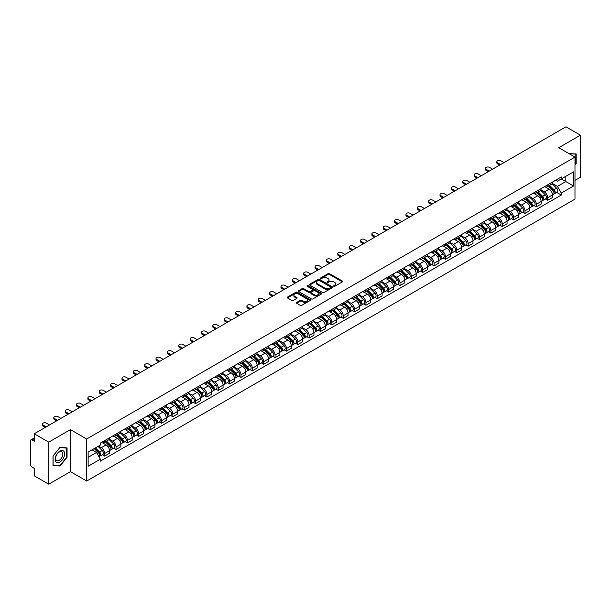 <?xml version="1.0" encoding="UTF-8"?>
<svg xmlns="http://www.w3.org/2000/svg" width="611" height="611" viewBox="0 0 611 611"><rect width="100%" height="100%" fill="white"/><g stroke="black" fill="none" stroke-linecap="round" stroke-linejoin="round"><path stroke-width="0.92" d="M333.774 286.276A0.71 0.405 0 0 0 334.775 286.276L342.366 281.892A1.008 0.58 0 0 0 342.664 281.48A1.008 0.58 0 0 0 342.366 281.068L329.505 273.644A1.008 0.58 0 0 0 328.076 273.644L320.477 278.028A0.71 0.405 0 0 0 321.478 278.601L322.463 278.036A3.238 1.871 0 0 1 327.038 278.036L328.107 278.654A3.238 1.871 0 0 1 329.054 279.975A3.238 1.871 0 0 1 328.107 281.297L327.129 281.862A0.71 0.405 0 0 0 328.13 282.442L329.108 281.877A3.238 1.871 0 0 1 333.682 281.877L334.759 282.496A3.238 1.871 0 0 1 335.706 283.81A3.238 1.871 0 0 1 334.759 285.131L333.774 285.704A0.71 0.405 0 0 0 333.774 286.276L333.774 285.704M296.694 302.445A1.008 0.58 0 0 0 296.404 302.857A1.008 0.58 0 0 0 296.694 303.27L300.307 305.355A1.008 0.58 0 0 0 301.735 305.355L310.167 300.482A1.008 0.58 0 0 0 310.464 300.07A1.008 0.58 0 0 0 310.167 299.657L297.305 292.234A1.008 0.58 0 0 0 295.877 292.234L287.437 297.099A1.008 0.58 0 0 0 287.147 297.511A1.008 0.58 0 0 0 287.437 297.924L291.798 300.444A1.008 0.58 0 0 0 293.227 300.444L296.839 298.359A1.008 0.58 0 0 0 297.137 297.947A1.008 0.58 0 0 0 296.839 297.534L294.678 296.289A2.704 1.558 0 0 1 293.883 295.182A2.704 1.558 0 0 1 295.556 293.738A2.704 1.558 0 0 1 298.504 294.074L306.974 298.97A2.704 1.558 0 0 1 307.761 300.07A2.704 1.558 0 0 1 306.096 301.513A2.704 1.558 0 0 1 303.148 301.177L301.735 300.36A1.008 0.58 0 0 0 300.307 300.36L296.694 302.445L296.694 303.27M86.693 438.996L70.456 429.625L48.75 442.15L34.262 433.779L565.962 126.813L580.45 135.176L558.752 147.702L574.989 157.08L86.693 438.996L86.693 481.033L574.989 199.117L574.989 157.08M322.532 292.524A1.008 0.58 0 0 0 323.96 292.524L332.399 287.651A1.008 0.58 0 0 0 332.69 287.239A1.008 0.58 0 0 0 332.399 286.826L319.53 279.395A1.008 0.58 0 0 0 318.102 279.395L309.67 284.268A1.008 0.58 0 0 0 309.372 284.68A1.008 0.58 0 0 0 309.67 285.093L322.532 292.524M307.486 286.429A0.71 0.405 0 0 1 308.204 286.528L321.271 294.074L312.847 298.939A1.008 0.58 0 0 1 311.419 298.939L298.558 291.508L302.162 289.438L302.162 288.598L298.558 290.683A1.008 0.58 0 0 0 298.26 291.096A1.008 0.58 0 0 0 298.558 291.508L298.558 290.683M302.162 289.438A1.008 0.58 0 0 1 303.591 289.438L303.591 288.598A1.008 0.58 0 0 0 302.162 288.598M303.591 288.598L308.807 291.615A1.008 0.58 0 0 0 310.243 291.615L312.633 290.233A1.008 0.58 0 0 0 312.931 289.82A1.008 0.58 0 0 0 312.633 289.408L307.203 286.269A0.71 0.405 0 0 1 308.204 285.688L321.279 293.242A1.008 0.58 0 0 1 321.577 293.654A1.008 0.58 0 0 1 321.279 294.067L321.279 293.242M48.75 442.15L48.75 484.187L34.262 475.824L34.262 468.385L32.009 467.079A2.062 1.191 -120 0 1 30.55 464.559L30.55 440.76A2.062 1.191 -120 0 1 30.978 439.821L34.262 437.919M574.989 180.367L580.45 177.221L580.45 135.176M48.75 484.187L70.456 471.661L86.693 481.033M34.262 433.779L34.262 441.226L32.009 439.92A2.062 1.191 -120 0 0 30.978 439.821M547.685 184.828A4.735 2.734 60 0 1 546.7 186.951L551.512 184.178A4.735 2.734 -120 0 0 552.489 182.047M540.865 189.929L544.332 191.93A4.735 2.734 60 0 1 547.685 197.735L552.489 194.955A4.735 2.734 -120 0 0 549.136 189.158L545.699 187.172M552.489 194.955L552.489 197.521L547.685 200.293L545.379 198.965M546.7 186.951A4.735 2.734 60 0 1 544.37 186.737M547.685 197.735L547.685 200.293M536.321 191.38A4.735 2.734 60 0 1 535.343 193.511L540.147 190.739A4.735 2.734 -120 0 0 541.132 188.608M534.022 205.525L536.321 206.854L541.132 204.082L541.132 201.515A4.735 2.734 -120 0 0 537.779 195.711L534.342 193.725M535.343 193.511A4.735 2.734 60 0 1 533.013 193.297M529.5 196.482L532.975 198.491A4.735 2.734 60 0 1 536.321 204.288L536.321 206.854M524.964 197.941A4.735 2.734 60 0 1 523.986 200.072L528.79 197.292A4.735 2.734 -120 0 0 529.768 195.169M522.657 212.086L524.964 213.415L529.768 210.635L529.768 208.076A4.735 2.734 -120 0 0 526.422 202.272L522.978 200.286M523.986 200.072A4.735 2.734 60 0 1 521.649 199.858M518.143 203.043L521.618 205.044A4.735 2.734 60 0 1 524.964 210.848L524.964 213.415M513.607 204.502A4.735 2.734 60 0 1 512.621 206.625L517.433 203.853A4.735 2.734 -120 0 0 518.411 201.729M511.3 218.639L513.607 219.968L518.411 217.195L518.411 214.629A4.735 2.734 -120 0 0 515.065 208.832L511.621 206.846M512.621 206.625A4.735 2.734 60 0 1 510.292 206.411M506.786 209.604L510.254 211.605A4.735 2.734 60 0 1 513.607 217.409L513.607 219.968M502.25 211.055A4.735 2.734 60 0 1 501.264 213.186L506.068 210.413A4.735 2.734 -120 0 0 507.054 208.282M499.943 225.199L502.25 226.528L507.054 223.756L507.054 221.19A4.735 2.734 -120 0 0 503.701 215.385L500.264 213.399M501.264 213.186A4.735 2.734 60 0 1 498.935 212.972M495.429 216.157L498.897 218.165A4.735 2.734 60 0 1 502.25 223.962L502.25 226.528M490.885 217.615A4.735 2.734 60 0 1 489.907 219.746L494.711 216.966A4.735 2.734 -120 0 0 495.697 214.843M488.586 231.76L490.885 233.089L495.697 230.309L495.697 227.75A4.735 2.734 -120 0 0 492.344 221.946L488.907 219.96M489.907 219.746A4.735 2.734 60 0 1 487.578 219.532M484.065 222.717L487.54 224.718A4.735 2.734 60 0 1 490.885 230.523L490.885 233.089M479.528 224.176A4.735 2.734 60 0 1 478.55 226.299L483.354 223.527A4.735 2.734 -120 0 0 484.332 221.403M477.222 238.313L479.528 239.642L484.332 236.869L484.332 234.303A4.735 2.734 -120 0 0 480.987 228.506L477.542 226.521M478.55 226.299A4.735 2.734 60 0 1 476.213 226.085M472.708 229.278L476.175 231.279A4.735 2.734 60 0 1 479.528 237.083L479.528 239.642M468.171 230.737A4.735 2.734 60 0 1 467.186 232.86L471.998 230.087A4.735 2.734 -120 0 0 472.975 227.956M465.865 244.874L468.171 246.202L472.975 243.43L472.975 240.864A4.735 2.734 -120 0 0 469.622 235.059L466.185 233.074M467.186 232.86A4.735 2.734 60 0 1 464.856 232.646M461.351 235.831L464.818 237.839A4.735 2.734 60 0 1 468.171 243.636L468.171 246.202M456.807 237.289A4.735 2.734 60 0 1 455.829 239.42L460.633 236.64A4.735 2.734 -120 0 0 461.618 234.517M454.508 251.434L456.807 252.763L461.618 249.991L461.618 247.424A4.735 2.734 -120 0 0 458.265 241.62L454.828 239.634M455.829 239.42A4.735 2.734 60 0 1 453.499 239.207M449.986 242.391L453.461 244.392A4.735 2.734 60 0 1 456.807 250.197L456.807 252.763M445.45 243.85A4.735 2.734 60 0 1 444.472 245.973L449.276 243.201A4.735 2.734 -120 0 0 450.254 241.078M443.143 257.987L445.45 259.316L450.254 256.544L450.254 253.977A4.735 2.734 -120 0 0 446.908 248.181L443.464 246.195M444.472 245.973A4.735 2.734 60 0 1 442.135 245.759M438.629 248.952L442.104 250.953A4.735 2.734 60 0 1 445.45 256.757L445.45 259.316M434.093 250.411A4.735 2.734 60 0 1 433.107 252.534L437.919 249.762A4.735 2.734 -120 0 0 438.897 247.631M431.786 264.548L434.093 265.877L438.897 263.104L438.897 260.538A4.735 2.734 -120 0 0 435.551 254.741L432.107 252.748M433.107 252.534A4.735 2.734 60 0 1 430.778 252.32M427.272 255.505L430.74 257.514A4.735 2.734 60 0 1 434.093 263.31L434.093 265.877M422.736 256.964A4.735 2.734 60 0 1 421.75 259.095L426.554 256.315A4.735 2.734 -120 0 0 427.54 254.191M420.429 271.108L422.736 272.437L427.54 269.665L427.54 267.099A4.735 2.734 -120 0 0 424.187 261.294L420.75 259.308M421.75 259.095A4.735 2.734 60 0 1 419.421 258.881M415.915 262.066L419.383 264.067A4.735 2.734 60 0 1 422.736 269.871L422.736 272.437M411.371 263.524A4.735 2.734 60 0 1 410.393 265.648L415.197 262.875A4.735 2.734 -120 0 0 416.175 260.752M409.072 277.661L411.371 278.998L416.183 276.218L416.183 273.652A4.735 2.734 -120 0 0 412.83 267.855L409.393 265.869M410.393 265.648A4.735 2.734 60 0 1 408.064 265.434M404.551 268.626L408.026 270.627A4.735 2.734 60 0 1 411.371 276.432L411.371 278.998M400.014 270.085A4.735 2.734 60 0 1 399.036 272.208L403.84 269.436A4.735 2.734 -120 0 0 404.818 267.305M397.708 284.222L400.014 285.551L404.818 282.778L404.818 280.212A4.735 2.734 -120 0 0 401.473 274.415L398.028 272.43M399.036 272.208A4.735 2.734 60 0 1 396.699 271.994M393.194 275.179L396.661 277.188A4.735 2.734 60 0 1 400.014 282.985L400.014 285.551M388.657 276.638A4.735 2.734 60 0 1 387.672 278.769L392.476 275.989A4.735 2.734 -120 0 0 393.461 273.865M386.351 290.783L388.657 292.111L393.461 289.339L393.461 286.773A4.735 2.734 -120 0 0 390.108 280.968L386.671 278.983M387.672 278.769A4.735 2.734 60 0 1 385.342 278.555M381.837 281.74L385.304 283.748A4.735 2.734 60 0 1 388.657 289.545L388.657 292.111M377.293 283.199A4.735 2.734 60 0 1 376.315 285.322L381.119 282.549A4.735 2.734 -120 0 0 382.104 280.426M374.994 297.336L377.293 298.672L382.104 295.892L382.104 293.333A4.735 2.734 -120 0 0 378.751 287.529L375.314 285.543M376.315 285.322A4.735 2.734 60 0 1 373.985 285.108M370.472 288.3L373.947 290.301A4.735 2.734 60 0 1 377.293 296.106L377.293 298.672M365.936 289.759A4.735 2.734 60 0 1 364.958 291.882L369.762 289.11A4.735 2.734 -120 0 0 370.74 286.979M363.629 303.896L365.936 305.225L370.74 302.453L370.74 299.886A4.735 2.734 -120 0 0 367.394 294.09L363.95 292.104M364.958 291.882A4.735 2.734 60 0 1 362.621 291.668M359.115 294.853L362.59 296.862A4.735 2.734 60 0 1 365.936 302.659L365.936 305.225M354.579 296.312A4.735 2.734 60 0 1 353.593 298.443L358.405 295.663A4.735 2.734 -120 0 0 359.383 293.54M352.272 310.457L354.579 311.786L359.383 309.013L359.383 306.447A4.735 2.734 -120 0 0 356.037 300.643L352.593 298.657M353.593 298.443A4.735 2.734 60 0 1 351.264 298.229M347.758 301.414L351.226 303.423A4.735 2.734 60 0 1 354.579 309.219L354.579 311.786M343.222 302.873A4.735 2.734 60 0 1 342.236 304.996L347.04 302.224A4.735 2.734 -120 0 0 348.026 300.1M340.915 317.01L343.222 318.346L348.026 315.566L348.026 313.008A4.735 2.734 -120 0 0 344.673 307.203L341.236 305.217M342.236 304.996A4.735 2.734 60 0 1 339.907 304.782M336.401 307.975L339.869 309.976A4.735 2.734 60 0 1 343.222 315.78L343.222 318.346M331.857 309.433A4.735 2.734 60 0 1 330.879 311.557L335.683 308.784A4.735 2.734 -120 0 0 336.661 306.653M329.558 323.57L331.857 324.899L336.669 322.127L336.669 319.561A4.735 2.734 -120 0 0 333.316 313.764L329.879 311.778M330.879 311.557A4.735 2.734 60 0 1 328.542 311.343M325.037 314.535L328.512 316.536A4.735 2.734 60 0 1 331.857 322.341L331.857 324.899M320.5 315.986A4.735 2.734 60 0 1 319.522 318.117L324.326 315.337A4.735 2.734 -120 0 0 325.304 313.214M318.194 330.131L320.5 331.46L325.304 328.687L325.304 326.121A4.735 2.734 -120 0 0 321.959 320.317L318.514 318.331M319.522 318.117A4.735 2.734 60 0 1 317.185 317.903M313.68 321.088L317.147 323.097A4.735 2.734 60 0 1 320.5 328.894L320.5 331.46M309.143 322.547A4.735 2.734 60 0 1 308.158 324.67L312.962 321.898A4.735 2.734 -120 0 0 313.947 319.774M306.837 336.684L309.143 338.02L313.947 335.24L313.947 332.682A4.735 2.734 -120 0 0 310.594 326.877L307.157 324.892M308.158 324.67A4.735 2.734 60 0 1 305.828 324.456M302.323 327.649L305.79 329.65A4.735 2.734 60 0 1 309.143 335.454L309.143 338.02M297.778 329.108A4.735 2.734 60 0 1 296.801 331.231L301.605 328.458A4.735 2.734 -120 0 0 302.59 326.327M295.48 343.245L297.778 344.573L302.59 341.801L302.59 339.235A4.735 2.734 -120 0 0 299.237 333.438L295.8 331.452M296.801 331.231A4.735 2.734 60 0 1 294.471 331.017M290.958 334.209L294.433 336.21A4.735 2.734 60 0 1 297.778 342.015L297.778 344.573M286.422 335.66A4.735 2.734 60 0 1 285.444 337.791L290.248 335.011A4.735 2.734 -120 0 0 291.226 332.888M284.115 349.805L286.422 351.134L291.226 348.362L291.226 345.795A4.735 2.734 -120 0 0 287.88 339.991L284.436 338.005M285.444 337.791A4.735 2.734 60 0 1 283.107 337.578M279.601 340.762L283.076 342.771A4.735 2.734 60 0 1 286.422 348.568L286.422 351.134M275.065 342.221A4.735 2.734 60 0 1 274.079 344.344L278.891 341.572A4.735 2.734 -120 0 0 279.869 339.449M272.758 356.358L275.065 357.695L279.869 354.915L279.869 352.356A4.735 2.734 -120 0 0 276.523 346.552L273.079 344.566M274.079 344.344A4.735 2.734 60 0 1 271.75 344.13M268.244 347.323L271.712 349.324A4.735 2.734 60 0 1 275.065 355.128L275.065 357.695M263.708 348.782A4.735 2.734 60 0 1 262.722 350.905L267.526 348.133A4.735 2.734 -120 0 0 268.512 346.002M261.401 362.919L263.708 364.248L268.512 361.475L268.512 358.909A4.735 2.734 -120 0 0 265.159 353.112L261.722 351.126M262.722 350.905A4.735 2.734 60 0 1 260.393 350.691M256.887 353.884L260.355 355.885A4.735 2.734 60 0 1 263.708 361.689L263.708 364.248M252.343 355.335A4.735 2.734 60 0 1 251.365 357.466L256.169 354.693A4.735 2.734 -120 0 0 257.147 352.562M250.044 369.479L252.343 370.808L257.147 368.036L257.147 365.47A4.735 2.734 -120 0 0 253.802 359.665L250.365 357.679M251.365 357.466A4.735 2.734 60 0 1 249.028 357.252M245.523 360.437L248.998 362.445A4.735 2.734 60 0 1 252.343 368.242L252.343 370.808M240.986 361.895A4.735 2.734 60 0 1 240.008 364.019L244.812 361.246A4.735 2.734 -120 0 0 245.79 359.123M238.68 376.04L240.986 377.369L245.79 374.589L245.79 372.03A4.735 2.734 -120 0 0 242.445 366.226L239 364.24M240.008 364.019A4.735 2.734 60 0 1 237.671 363.812M234.166 366.997L237.633 368.998A4.735 2.734 60 0 1 240.986 374.803L240.986 377.369M229.629 368.456A4.735 2.734 60 0 1 228.644 370.579L233.448 367.807A4.735 2.734 -120 0 0 234.433 365.676M227.323 382.593L229.629 383.922L234.433 381.149L234.433 378.583A4.735 2.734 -120 0 0 231.08 372.786L227.643 370.801M228.644 370.579A4.735 2.734 60 0 1 226.314 370.365M222.809 373.558L226.276 375.559A4.735 2.734 60 0 1 229.629 381.363L229.629 383.922M218.264 375.009A4.735 2.734 60 0 1 217.287 377.14L222.091 374.367A4.735 2.734 -120 0 0 223.076 372.236M215.966 389.154L218.264 390.482L223.076 387.71L223.076 385.144A4.735 2.734 -120 0 0 219.723 379.339L216.286 377.354M217.287 377.14A4.735 2.734 60 0 1 214.957 376.926M211.444 380.111L214.919 382.119A4.735 2.734 60 0 1 218.264 387.916L218.264 390.482M206.908 381.57A4.735 2.734 60 0 1 205.93 383.7L210.734 380.92A4.735 2.734 -120 0 0 211.712 378.797M204.601 395.714L206.908 397.043L211.712 394.263L211.712 391.704A4.735 2.734 -120 0 0 208.366 385.9L204.922 383.914M205.93 383.7A4.735 2.734 60 0 1 203.593 383.487M200.087 386.671L203.562 388.672A4.735 2.734 60 0 1 206.908 394.477L206.908 397.043M195.551 388.13A4.735 2.734 60 0 1 194.565 390.253L199.377 387.481A4.735 2.734 -120 0 0 200.355 385.358M193.244 402.267L195.551 403.596L200.355 400.824L200.355 398.257A4.735 2.734 -120 0 0 197.002 392.461L193.565 390.475M194.565 390.253A4.735 2.734 60 0 1 192.236 390.039M188.73 393.232L192.198 395.233A4.735 2.734 60 0 1 195.551 401.037L195.551 403.596M184.186 394.683A4.735 2.734 60 0 1 183.208 396.814L188.012 394.042A4.735 2.734 -120 0 0 188.998 391.911M181.887 408.828L184.194 410.157L188.998 407.384L188.998 404.818A4.735 2.734 -120 0 0 185.645 399.014L182.208 397.028M183.208 396.814A4.735 2.734 60 0 1 180.879 396.6M177.366 399.785L180.841 401.794A4.735 2.734 60 0 1 184.194 407.59L184.194 410.157M172.829 401.244A4.735 2.734 60 0 1 171.851 403.375L176.655 400.595A4.735 2.734 -120 0 0 177.633 398.471M170.53 415.388L172.829 416.717L177.633 413.937L177.633 411.379A4.735 2.734 -120 0 0 174.288 405.574L170.851 403.588M171.851 403.375A4.735 2.734 60 0 1 169.514 403.161M166.009 406.346L169.484 408.347A4.735 2.734 60 0 1 172.829 414.151L172.829 416.717M161.472 407.804A4.735 2.734 60 0 1 160.487 409.928L165.298 407.155A4.735 2.734 -120 0 0 166.276 405.032M159.166 421.941L161.472 423.27L166.276 420.498L166.276 417.932A4.735 2.734 -120 0 0 162.931 412.135L159.486 410.149M160.487 409.928A4.735 2.734 60 0 1 158.157 409.714M154.652 412.906L158.119 414.907A4.735 2.734 60 0 1 161.472 420.712L161.472 423.27M150.115 414.365A4.735 2.734 60 0 1 149.13 416.488L153.934 413.716A4.735 2.734 -120 0 0 154.919 411.585M147.809 428.502L150.115 429.831L154.919 427.058L154.919 424.492A4.735 2.734 -120 0 0 151.566 418.688L148.129 416.702M149.13 416.488A4.735 2.734 60 0 1 146.8 416.274M143.295 419.459L146.762 421.468A4.735 2.734 60 0 1 150.115 427.265L150.115 429.831M138.75 420.918A4.735 2.734 60 0 1 137.773 423.049L142.577 420.269A4.735 2.734 -120 0 0 143.562 418.145M136.452 435.063L138.75 436.391L143.562 433.619L143.562 431.053A4.735 2.734 -120 0 0 140.209 425.248L136.772 423.263M137.773 423.049A4.735 2.734 60 0 1 135.443 422.835M131.93 426.02L135.405 428.021A4.735 2.734 60 0 1 138.75 433.825L138.75 436.391M127.394 427.479A4.735 2.734 60 0 1 126.416 429.602L131.22 426.829A4.735 2.734 -120 0 0 132.197 424.706M125.087 441.616L127.394 442.944L132.197 440.172L132.197 437.606A4.735 2.734 -120 0 0 128.852 431.809L125.408 429.823M126.416 429.602A4.735 2.734 60 0 1 124.079 429.388M120.573 432.58L124.048 434.581A4.735 2.734 60 0 1 127.394 440.386L127.394 442.944M116.037 434.039A4.735 2.734 60 0 1 115.051 436.162L119.863 433.39A4.735 2.734 -120 0 0 120.841 431.259M113.73 448.176L116.037 449.505L120.841 446.733L120.841 444.166A4.735 2.734 -120 0 0 117.488 438.362L114.051 436.376M115.051 436.162A4.735 2.734 60 0 1 112.722 435.948M109.216 439.133L112.684 441.142A4.735 2.734 60 0 1 116.037 446.939L116.037 449.505M104.672 440.592A4.735 2.734 60 0 1 103.694 442.723L108.498 439.943A4.735 2.734 -120 0 0 109.484 437.82M102.373 454.737L104.68 456.066L109.484 453.293L109.484 450.727A4.735 2.734 -120 0 0 106.131 444.923L102.694 442.937M103.694 442.723A4.735 2.734 60 0 1 101.365 442.509M98.562 446.099L101.327 447.695A4.735 2.734 60 0 1 104.68 453.499L104.68 456.066M555.727 180.184L557.438 181.169L573.53 171.874L565.817 176.335L565.817 181.543L557.438 186.378L552.222 183.369M88.144 457.326L96.523 452.491L100.38 459.174L88.144 466.239L88.144 452.109L100.38 445.052L100.38 443.074L561.303 176.961L561.303 178.939L573.53 186.004L561.303 193.068L557.438 186.378M573.53 171.874L573.53 186.004M100.38 459.174L100.38 461.152L561.303 195.039L561.303 193.068M574.989 164.833L576.188 163.343L576.188 153.972L568.956 153.598L575.829 154.163L575.829 163.236L574.989 164.283M70.456 429.625L70.456 471.661M53.012 465.391L60.038 466.025L67.065 457.28L67.065 447.909L60.038 447.283L53.012 456.027L53.012 465.391M96.523 452.491L92.009 449.887M556.736 192.412L561.303 195.039M59.298 465.59L60.038 466.025M334.057 286.376L334.759 285.971A3.238 1.871 0 0 0 335.706 284.657L335.706 283.81M329.054 279.975L329.054 280.816A3.238 1.871 0 0 1 328.107 282.137L327.412 282.542M342.366 281.068L342.366 281.892L329.505 274.484A1.008 0.58 0 0 0 328.076 274.484L320.76 278.7M332.399 286.826L332.399 287.651L319.53 280.235A1.008 0.58 0 0 0 318.102 280.235L309.685 285.1M330.612 287.529A0.71 0.405 0 0 0 330.612 286.949L319.316 280.426A0.71 0.405 0 0 0 318.316 280.426L317.277 281.029A3.238 1.871 0 0 0 316.33 282.351A3.238 1.871 0 0 0 317.277 283.672L324.999 288.125A3.238 1.871 0 0 0 329.573 288.125L330.612 287.529L330.612 288.369A0.71 0.405 0 0 0 330.818 288.079L330.818 287.239M316.33 282.351L316.33 283.191A3.238 1.871 0 0 0 317.277 284.512L317.277 283.672M330.612 288.369L329.573 288.965A3.238 1.871 0 0 1 324.999 288.965L317.277 284.512M303.591 289.438L308.807 292.455A1.008 0.58 0 0 0 310.243 292.455L312.633 291.073A1.008 0.58 0 0 0 312.931 290.66L312.931 289.82M314.222 294.739A2.704 1.558 0 0 0 317.17 295.075A2.704 1.558 0 0 0 318.843 293.631A2.704 1.558 0 0 0 318.048 292.532L315.062 290.805A1.008 0.58 0 0 0 313.634 290.805L311.243 292.188A1.008 0.58 0 0 0 310.946 292.6A1.008 0.58 0 0 0 311.243 293.013L314.222 294.739L314.222 295.579A2.704 1.558 0 0 0 317.17 295.915A2.704 1.558 0 0 0 318.843 294.471L318.843 293.631M310.946 292.6L310.946 293.44A1.008 0.58 0 0 0 311.243 293.853L311.243 293.013M314.222 295.579L311.243 293.853M307.761 300.07L307.761 300.91A2.704 1.558 0 0 1 306.096 302.353A2.704 1.558 0 0 1 303.148 302.017L301.735 301.2A1.008 0.58 0 0 0 300.307 301.2L296.709 303.277M293.883 295.182L293.883 296.022A2.704 1.558 0 0 0 294.678 297.129L294.678 296.289M296.839 297.534L296.839 298.359L294.678 297.129M310.167 299.657L310.167 300.482L297.305 293.074A1.008 0.58 0 0 0 295.877 293.074L287.453 297.931L287.437 297.099M548.296 186.034L552.772 190.449A2.574 1.489 60 0 1 553.451 194.306L552.489 194.863M549.19 186.913L551.084 188.005M503.96 162.61L500.86 160.823A2.368 1.367 -0 0 0 498.278 160.525A2.368 1.367 -0 0 0 496.819 161.785A2.368 1.367 -0 0 0 497.514 162.755L500.608 164.542M548.793 185.744L553.688 190.579A1.237 0.71 60 0 1 554.017 192.434A1.237 0.71 60 0 1 553.902 192.48M549.533 185.316L554.009 189.731A2.574 1.489 60 0 1 554.689 193.595A2.574 1.489 60 0 1 553.91 193.672M552.038 183.69L556.629 188.219A2.574 1.489 60 0 1 557.308 192.075L554.689 193.595M499.661 165.085L497.514 163.847A2.368 1.367 180 0 1 496.819 162.885L496.819 161.785M536.932 192.587L541.407 197.009A2.574 1.489 60 0 1 542.087 200.866L541.132 201.416M537.825 193.473L539.727 194.565M492.596 169.163L489.503 167.376A2.368 1.367 -0 0 0 486.921 167.086A2.368 1.367 -0 0 0 485.462 168.346A2.368 1.367 -0 0 0 486.157 169.316L489.251 171.103M537.428 192.305L542.331 197.139A1.237 0.71 60 0 1 542.66 198.995A1.237 0.71 60 0 1 542.545 199.033M538.176 191.877L542.644 196.291A2.574 1.489 60 0 1 543.324 200.148A2.574 1.489 60 0 1 542.553 200.232M540.674 190.25L545.272 194.779A2.574 1.489 60 0 1 545.951 198.636L543.324 200.148M488.304 171.645L486.157 170.408A2.368 1.367 180 0 1 485.462 169.438L485.462 168.346M525.575 199.148L530.05 203.562A2.574 1.489 60 0 1 530.73 207.427L529.768 207.977M526.468 200.026L528.362 201.126M481.239 175.724L478.146 173.936A2.368 1.367 -0 0 0 475.564 173.639A2.368 1.367 -0 0 0 474.098 174.906A2.368 1.367 -0 0 0 474.793 175.869L477.886 177.656M526.071 198.865L530.974 203.7A1.237 0.71 60 0 1 531.295 205.548A1.237 0.71 60 0 1 531.188 205.594M526.812 198.438L531.287 202.852A2.574 1.489 60 0 1 531.967 206.709A2.574 1.489 60 0 1 531.188 206.793M529.317 196.803L533.907 201.332A2.574 1.489 60 0 1 534.587 205.197L531.967 206.709M476.947 178.206L474.793 176.961A2.368 1.367 180 0 1 474.098 175.999L474.098 174.906M575.379 153.896L575.829 154.163M63.995 451.468A6.69 3.865 120 0 0 57.526 453.202A6.69 3.865 120 0 0 55.792 461.672A6.69 3.865 120 0 0 62.261 459.938A6.69 3.865 120 0 0 63.995 451.468M62.337 452.323A5.071 2.925 120 0 0 61.764 451.796A5.071 2.925 120 0 0 57.052 454.164A5.071 2.925 120 0 0 56.128 460.045A5.071 2.925 120 0 0 56.693 460.572A5.071 2.925 120 0 0 61.413 458.212A5.071 2.925 120 0 0 62.337 452.323M59.893 465.643L53.088 465.04L53.088 455.959L59.893 447.489L66.706 448.1L66.706 457.173L59.893 465.643M66.255 447.84L66.706 448.1M514.218 205.708L518.693 210.123A2.574 1.489 60 0 1 519.373 213.98L518.411 214.537M515.111 206.587L517.005 207.687M469.882 182.284L466.789 180.497A2.368 1.367 -0 0 0 464.207 180.199A2.368 1.367 -0 0 0 462.741 181.459A2.368 1.367 -0 0 0 463.436 182.429L466.529 184.216M514.714 205.418L519.617 210.253A1.237 0.71 60 0 1 519.938 212.109A1.237 0.71 60 0 1 519.824 212.154M515.455 204.99L519.93 209.405A2.574 1.489 60 0 1 520.61 213.27A2.574 1.489 60 0 1 519.831 213.346M517.96 203.364L522.55 207.893A2.574 1.489 60 0 1 523.23 211.757L520.61 213.27M465.582 184.766L463.436 183.521A2.368 1.367 180 0 1 462.741 182.559L462.741 181.459M502.861 212.269L507.336 216.684A2.574 1.489 60 0 1 508.008 220.54L507.054 221.098M503.747 213.147L505.648 214.24M458.517 188.837L455.424 187.058A2.368 1.367 -0 0 0 452.843 186.76A2.368 1.367 -0 0 0 451.384 188.02A2.368 1.367 -0 0 0 452.079 188.99L455.172 190.777M503.357 211.979L508.253 216.813A1.237 0.71 60 0 1 508.581 218.669A1.237 0.71 60 0 1 508.467 218.707M504.098 211.551L508.573 215.966A2.574 1.489 60 0 1 509.253 219.823A2.574 1.489 60 0 1 508.474 219.907M506.603 209.924L511.193 214.453A2.574 1.489 60 0 1 511.873 218.31L509.253 219.823M454.225 191.319L452.079 190.082A2.368 1.367 180 0 1 451.384 189.112L451.384 188.02M491.496 218.822L495.972 223.236A2.574 1.489 60 0 1 496.651 227.101L495.689 227.651M492.39 219.7L494.291 220.8M447.16 195.398L444.067 193.611A2.368 1.367 -0 0 0 441.486 193.313A2.368 1.367 -0 0 0 440.027 194.581A2.368 1.367 -0 0 0 440.714 195.543L443.815 197.33M491.992 218.539L496.896 223.374A1.237 0.71 60 0 1 497.224 225.222A1.237 0.71 60 0 1 497.11 225.268M492.733 218.112L497.209 222.526A2.574 1.489 60 0 1 497.889 226.383A2.574 1.489 60 0 1 497.11 226.467M495.238 216.477L499.836 221.006A2.574 1.489 60 0 1 500.508 224.871L497.889 226.383M442.868 197.88L440.714 196.643A2.368 1.367 180 0 1 440.027 195.673L440.027 194.581M480.139 225.383L484.615 229.797A2.574 1.489 60 0 1 485.294 233.654L484.332 234.212M481.033 226.261L482.927 227.361M435.803 201.958L432.71 200.171A2.368 1.367 -0 0 0 430.129 199.873A2.368 1.367 -0 0 0 428.662 201.134A2.368 1.367 -0 0 0 429.357 202.104L432.451 203.891M480.636 225.092L485.539 229.927A1.237 0.71 60 0 1 485.86 231.783A1.237 0.71 60 0 1 485.753 231.829M481.376 224.665L485.852 229.079A2.574 1.489 60 0 1 486.532 232.944A2.574 1.489 60 0 1 485.753 233.028M483.881 223.038L488.472 227.567A2.574 1.489 60 0 1 489.151 231.432L486.532 232.944M431.503 204.441L429.357 203.196A2.368 1.367 180 0 1 428.662 202.233L428.662 201.134M468.782 231.943L473.258 236.358A2.574 1.489 60 0 1 473.937 240.215L472.975 240.772M469.676 232.822L471.57 233.914M424.446 208.511L421.346 206.732A2.368 1.367 -0 0 0 418.764 206.434A2.368 1.367 -0 0 0 417.305 207.694A2.368 1.367 -0 0 0 418 208.664L421.094 210.451M469.279 231.653L474.174 236.488A1.237 0.71 60 0 1 474.503 238.343A1.237 0.71 60 0 1 474.388 238.382M470.019 231.225L474.495 235.64A2.574 1.489 60 0 1 475.175 239.497A2.574 1.489 60 0 1 474.396 239.581M472.524 229.599L477.115 234.128A2.574 1.489 60 0 1 477.794 237.985L475.175 239.497M420.147 210.994L418 209.756A2.368 1.367 180 0 1 417.305 208.786L417.305 207.694M457.418 238.496L461.893 242.911A2.574 1.489 60 0 1 462.573 246.775L461.618 247.325M458.311 239.382L460.213 240.474M413.082 215.072L409.989 213.285A2.368 1.367 -0 0 0 407.407 212.987A2.368 1.367 -0 0 0 405.948 214.255A2.368 1.367 -0 0 0 406.643 215.217L409.737 217.004M457.914 238.214L462.817 243.048A1.237 0.71 60 0 1 463.146 244.896A1.237 0.71 60 0 1 463.031 244.942M458.662 237.786L463.13 242.2A2.574 1.489 60 0 1 463.81 246.057A2.574 1.489 60 0 1 463.039 246.141M461.16 236.151L465.758 240.688A2.574 1.489 60 0 1 466.437 244.545L463.81 246.057M408.79 217.554L406.643 216.317A2.368 1.367 180 0 1 405.948 215.347L405.948 214.255M446.061 245.057L450.536 249.471A2.574 1.489 60 0 1 451.216 253.328L450.254 253.886M446.954 245.935L448.848 247.035M401.725 221.633L398.632 219.845A2.368 1.367 -0 0 0 396.05 219.548A2.368 1.367 -0 0 0 394.584 220.815A2.368 1.367 -0 0 0 395.279 221.778L398.372 223.565M446.557 244.767L451.46 249.601A1.237 0.71 60 0 1 451.781 251.457A1.237 0.71 60 0 1 451.674 251.503M447.298 244.339L451.773 248.753A2.574 1.489 60 0 1 452.453 252.618A2.574 1.489 60 0 1 451.674 252.702M449.803 242.712L454.393 247.241A2.574 1.489 60 0 1 455.073 251.106L452.453 252.618M397.425 224.115L395.279 222.87A2.368 1.367 180 0 1 394.584 221.908L394.584 220.815M434.704 251.617L439.179 256.032A2.574 1.489 60 0 1 439.859 259.889L438.897 260.446M435.597 252.496L437.491 253.588M390.368 228.186L387.275 226.406A2.368 1.367 -0 0 0 384.693 226.108A2.368 1.367 -0 0 0 383.227 227.368A2.368 1.367 -0 0 0 383.922 228.338L387.015 230.126M435.2 251.327L440.096 256.162A1.237 0.71 60 0 1 440.424 258.018A1.237 0.71 60 0 1 440.31 258.056M435.941 250.9L440.416 255.314A2.574 1.489 60 0 1 441.096 259.171A2.574 1.489 60 0 1 440.317 259.255M438.446 249.273L443.036 253.802A2.574 1.489 60 0 1 443.716 257.659L441.096 259.171M386.068 230.668L383.922 229.43A2.368 1.367 180 0 1 383.227 228.461L383.227 227.368M423.347 258.17L427.822 262.585A2.574 1.489 60 0 1 428.494 266.449L427.54 266.999M424.233 259.056L426.134 260.149M379.003 234.746L375.91 232.959A2.368 1.367 -0 0 0 373.329 232.661A2.368 1.367 -0 0 0 371.87 233.929A2.368 1.367 -0 0 0 372.565 234.891L375.658 236.678M423.843 257.888L428.739 262.722A1.237 0.71 60 0 1 429.067 264.571A1.237 0.71 60 0 1 428.953 264.616M424.584 257.46L429.059 261.875A2.574 1.489 60 0 1 429.739 265.732A2.574 1.489 60 0 1 428.96 265.816M427.089 255.826L431.679 260.362A2.574 1.489 60 0 1 432.359 264.219L429.739 265.732M374.711 237.228L372.565 235.991A2.368 1.367 180 0 1 371.87 235.021L371.87 233.929M411.982 264.731L416.458 269.145A2.574 1.489 60 0 1 417.137 273.002L416.175 273.56M412.876 265.609L414.777 266.709M367.646 241.307L364.553 239.52A2.368 1.367 -0 0 0 361.972 239.222A2.368 1.367 -0 0 0 360.513 240.49A2.368 1.367 -0 0 0 361.2 241.452L364.301 243.239M412.478 264.441L417.382 269.275A1.237 0.71 60 0 1 417.71 271.131A1.237 0.71 60 0 1 417.596 271.177M413.219 264.013L417.695 268.428A2.574 1.489 60 0 1 418.375 272.292A2.574 1.489 60 0 1 417.596 272.376M415.724 262.386L420.322 266.915A2.574 1.489 60 0 1 420.994 270.78L418.375 272.292M363.354 243.789L361.2 242.544A2.368 1.367 180 0 1 360.513 241.582L360.513 240.49M400.625 271.292L405.101 275.706A2.574 1.489 60 0 1 405.78 279.563L404.818 280.121M401.519 272.17L403.413 273.262M356.289 247.867L353.196 246.08A2.368 1.367 -0 0 0 350.615 245.782A2.368 1.367 -0 0 0 349.148 247.043A2.368 1.367 -0 0 0 349.843 248.013L352.937 249.8M401.122 271.001L406.025 275.836A1.237 0.71 60 0 1 406.346 277.692A1.237 0.71 60 0 1 406.239 277.738M401.862 270.574L406.338 274.988A2.574 1.489 60 0 1 407.018 278.845A2.574 1.489 60 0 1 406.239 278.929M404.367 268.947L408.958 273.476A2.574 1.489 60 0 1 409.637 277.333L407.018 278.845M351.989 250.342L349.843 249.105A2.368 1.367 180 0 1 349.148 248.135L349.148 247.043M389.268 277.845L393.744 282.259A2.574 1.489 60 0 1 394.423 286.124L393.461 286.674M390.162 278.731L392.056 279.823M344.932 254.42L341.832 252.633A2.368 1.367 -0 0 0 339.25 252.335A2.368 1.367 -0 0 0 337.791 253.603A2.368 1.367 -0 0 0 338.486 254.566L341.58 256.353M389.765 277.562L394.66 282.397A1.237 0.71 60 0 1 394.989 284.245A1.237 0.71 60 0 1 394.874 284.291M390.505 277.134L394.981 281.549A2.574 1.489 60 0 1 395.661 285.406A2.574 1.489 60 0 1 394.882 285.49M393.01 275.5L397.601 280.037A2.574 1.489 60 0 1 398.28 283.894L395.661 285.406M340.632 256.903L338.486 255.665A2.368 1.367 180 0 1 337.791 254.695L337.791 253.603M377.904 284.405L382.379 288.82A2.574 1.489 60 0 1 383.059 292.677L382.104 293.234M378.797 285.284L380.699 286.383M333.568 260.981L330.475 259.194A2.368 1.367 -0 0 0 327.893 258.896A2.368 1.367 -0 0 0 326.434 260.164A2.368 1.367 -0 0 0 327.129 261.126L330.223 262.913M378.4 284.115L383.303 288.95A1.237 0.71 60 0 1 383.632 290.805A1.237 0.71 60 0 1 383.517 290.851M379.148 283.687L383.616 288.102A2.574 1.489 60 0 1 384.296 291.966A2.574 1.489 60 0 1 383.525 292.05M381.646 282.061L386.244 286.59A2.574 1.489 60 0 1 386.923 290.454L384.296 291.966M329.276 263.463L327.129 262.218A2.368 1.367 180 0 1 326.434 261.256L326.434 260.164M366.547 290.966L371.022 295.38A2.574 1.489 60 0 1 371.702 299.237L370.74 299.795M367.44 291.844L369.334 292.936M322.211 267.542L319.118 265.754A2.368 1.367 -0 0 0 316.536 265.457A2.368 1.367 -0 0 0 315.07 266.717A2.368 1.367 -0 0 0 315.765 267.687L318.858 269.474M367.043 290.676L371.946 295.51A1.237 0.71 60 0 1 372.267 297.366A1.237 0.71 60 0 1 372.16 297.412M367.784 290.248L372.259 294.662A2.574 1.489 60 0 1 372.939 298.519A2.574 1.489 60 0 1 372.16 298.603M370.289 288.621L374.879 293.15A2.574 1.489 60 0 1 375.559 297.007L372.939 298.519M317.911 270.016L315.765 268.779A2.368 1.367 180 0 1 315.07 267.809L315.07 266.717M355.19 297.519L359.665 301.933A2.574 1.489 60 0 1 360.345 305.798L359.383 306.348M356.083 298.405L357.977 299.497M310.854 274.095L307.761 272.307A2.368 1.367 -0 0 0 305.179 272.017A2.368 1.367 -0 0 0 303.713 273.277A2.368 1.367 -0 0 0 304.408 274.247L307.501 276.027M355.686 297.236L360.582 302.071A1.237 0.71 60 0 1 360.91 303.919A1.237 0.71 60 0 1 360.796 303.965M356.427 296.809L360.902 301.223A2.574 1.489 60 0 1 361.582 305.08A2.574 1.489 60 0 1 360.803 305.164M358.932 295.174L363.522 299.711A2.574 1.489 60 0 1 364.202 303.568L361.582 305.08M306.554 276.577L304.408 275.34A2.368 1.367 180 0 1 303.713 274.37L303.713 273.277M343.833 304.079L348.308 308.494A2.574 1.489 60 0 1 348.98 312.351L348.026 312.908M344.719 304.958L346.62 306.058M299.489 280.655L296.396 278.868A2.368 1.367 -0 0 0 293.815 278.57A2.368 1.367 -0 0 0 292.356 279.838A2.368 1.367 -0 0 0 293.051 280.8L296.144 282.588M344.329 303.789L349.225 308.624A1.237 0.71 60 0 1 349.553 310.48A1.237 0.71 60 0 1 349.439 310.525M345.07 303.362L349.545 307.776A2.574 1.489 60 0 1 350.225 311.641A2.574 1.489 60 0 1 349.446 311.725M347.575 301.735L352.165 306.264A2.574 1.489 60 0 1 352.845 310.128L350.225 311.641M295.197 283.137L293.051 281.892A2.368 1.367 180 0 1 292.356 280.93L292.356 279.838M332.468 310.64L336.944 315.055A2.574 1.489 60 0 1 337.623 318.911L336.661 319.469M333.362 311.518L335.263 312.611M288.132 287.216L285.039 285.429A2.368 1.367 -0 0 0 282.458 285.131A2.368 1.367 -0 0 0 280.999 286.391A2.368 1.367 -0 0 0 281.686 287.361L284.787 289.148M332.964 310.35L337.868 315.184A1.237 0.71 60 0 1 338.196 317.04A1.237 0.71 60 0 1 338.082 317.086M333.705 309.922L338.181 314.337A2.574 1.489 60 0 1 338.861 318.201A2.574 1.489 60 0 1 338.082 318.278M336.21 308.295L340.808 312.824A2.574 1.489 60 0 1 341.48 316.681L338.861 318.201M283.84 289.69L281.686 288.453A2.368 1.367 180 0 1 280.999 287.483L280.999 286.391M321.111 317.193L325.587 321.607A2.574 1.489 60 0 1 326.266 325.472L325.304 326.022M322.005 318.079L323.899 319.171M276.775 293.769L273.682 291.982A2.368 1.367 -0 0 0 271.101 291.691A2.368 1.367 -0 0 0 269.634 292.952A2.368 1.367 -0 0 0 270.329 293.922L273.423 295.701M321.607 316.91L326.511 321.745A1.237 0.71 60 0 1 326.832 323.593A1.237 0.71 60 0 1 326.725 323.639M322.348 316.483L326.824 320.897A2.574 1.489 60 0 1 327.504 324.754A2.574 1.489 60 0 1 326.725 324.838M324.853 314.856L329.444 319.385A2.574 1.489 60 0 1 330.123 323.242L327.504 324.754M272.475 296.251L270.329 295.014A2.368 1.367 180 0 1 269.634 294.044L269.634 292.952M309.754 323.754L314.23 328.168A2.574 1.489 60 0 1 314.909 332.025L313.947 332.583M310.648 324.632L312.542 325.732M265.418 300.329L262.318 298.542A2.368 1.367 -0 0 0 259.736 298.244A2.368 1.367 -0 0 0 258.277 299.512A2.368 1.367 -0 0 0 258.972 300.475L262.066 302.262M310.251 323.471L315.146 328.298A1.237 0.71 60 0 1 315.475 330.154A1.237 0.71 60 0 1 315.36 330.2M310.991 323.036L315.467 327.458A2.574 1.489 60 0 1 316.147 331.315A2.574 1.489 60 0 1 315.368 331.399M313.496 321.409L318.087 325.938A2.574 1.489 60 0 1 318.766 329.803L316.147 331.315M261.118 302.812L258.972 301.567A2.368 1.367 180 0 1 258.277 300.604L258.277 299.512M298.389 330.314L302.865 334.729A2.574 1.489 60 0 1 303.545 338.586L302.59 339.143M299.283 331.193L301.185 332.285M254.054 306.89L250.961 305.103A2.368 1.367 -0 0 0 248.379 304.805A2.368 1.367 -0 0 0 246.92 306.065A2.368 1.367 -0 0 0 247.615 307.035L250.709 308.822M298.886 330.024L303.789 334.859A1.237 0.71 60 0 1 304.118 336.714A1.237 0.71 60 0 1 304.003 336.76M299.634 329.596L304.102 334.011A2.574 1.489 60 0 1 304.782 337.875A2.574 1.489 60 0 1 304.011 337.952M302.132 327.97L306.73 332.499A2.574 1.489 60 0 1 307.409 336.356L304.782 337.875M249.762 309.365L247.615 308.127A2.368 1.367 180 0 1 246.92 307.157L246.92 306.065M287.033 336.867L291.508 341.282A2.574 1.489 60 0 1 292.188 345.146L291.226 345.696M287.926 337.753L289.82 338.845M242.697 313.443L239.604 311.656A2.368 1.367 -0 0 0 237.022 311.366A2.368 1.367 -0 0 0 235.556 312.626A2.368 1.367 -0 0 0 236.251 313.596L239.344 315.383M287.529 336.585L292.432 341.419A1.237 0.71 60 0 1 292.753 343.267A1.237 0.71 60 0 1 292.646 343.313M288.27 336.157L292.745 340.571A2.574 1.489 60 0 1 293.425 344.428A2.574 1.489 60 0 1 292.646 344.512M290.775 334.53L295.365 339.059A2.574 1.489 60 0 1 296.045 342.916L293.425 344.428M238.397 315.925L236.251 314.688A2.368 1.367 180 0 1 235.556 313.718L235.556 312.626M275.676 343.428L280.151 347.842A2.574 1.489 60 0 1 280.831 351.699L279.869 352.257M276.569 344.306L278.463 345.406M231.34 320.004L228.247 318.216A2.368 1.367 -0 0 0 225.665 317.919A2.368 1.367 -0 0 0 224.199 319.186A2.368 1.367 -0 0 0 224.894 320.149L227.987 321.936M276.172 343.145L281.068 347.98A1.237 0.71 60 0 1 281.396 349.828A1.237 0.71 60 0 1 281.281 349.874M276.913 342.718L281.388 347.132A2.574 1.489 60 0 1 282.068 350.989A2.574 1.489 60 0 1 281.289 351.073M279.418 341.083L284.008 345.612A2.574 1.489 60 0 1 284.688 349.477L282.068 350.989M227.04 322.486L224.894 321.241A2.368 1.367 180 0 1 224.199 320.279L224.199 319.186M264.319 349.988L268.787 354.403A2.574 1.489 60 0 1 269.466 358.26L268.512 358.817M265.205 350.867L267.106 351.959M219.975 326.564L216.882 324.777A2.368 1.367 -0 0 0 214.301 324.479A2.368 1.367 -0 0 0 212.842 325.739A2.368 1.367 -0 0 0 213.537 326.709L216.63 328.497M264.815 349.698L269.711 354.533A1.237 0.71 60 0 1 270.039 356.389A1.237 0.71 60 0 1 269.925 356.434M265.556 349.271L270.031 353.685A2.574 1.489 60 0 1 270.704 357.55A2.574 1.489 60 0 1 269.932 357.626M268.061 347.644L272.651 352.173A2.574 1.489 60 0 1 273.331 356.03L270.704 357.55M215.683 329.039L213.537 327.802A2.368 1.367 180 0 1 212.842 326.832L212.842 325.739M252.954 356.541L257.43 360.956A2.574 1.489 60 0 1 258.109 364.82L257.147 365.37M253.848 357.427L255.749 358.52M208.618 333.117L205.525 331.33A2.368 1.367 -0 0 0 202.944 331.04A2.368 1.367 -0 0 0 201.485 332.3A2.368 1.367 -0 0 0 202.172 333.27L205.273 335.057M253.45 356.259L258.354 361.093A1.237 0.71 60 0 1 258.682 362.942A1.237 0.71 60 0 1 258.568 362.987M254.191 355.831L258.667 360.246A2.574 1.489 60 0 1 259.347 364.103A2.574 1.489 60 0 1 258.568 364.187M256.696 354.204L261.294 358.733A2.574 1.489 60 0 1 261.966 362.59L259.347 364.103M204.326 335.599L202.172 334.362A2.368 1.367 180 0 1 201.485 333.392L201.485 332.3M241.597 363.102L246.073 367.517A2.574 1.489 60 0 1 246.752 371.381L245.79 371.931M242.491 363.98L244.385 365.08M197.261 339.678L194.168 337.891A2.368 1.367 -0 0 0 191.587 337.593A2.368 1.367 -0 0 0 190.12 338.861A2.368 1.367 -0 0 0 190.815 339.823L193.908 341.61M242.093 362.819L246.997 367.654A1.237 0.71 60 0 1 247.318 369.502A1.237 0.71 60 0 1 247.211 369.548M242.834 362.392L247.31 366.806A2.574 1.489 60 0 1 247.99 370.663A2.574 1.489 60 0 1 247.211 370.747M245.339 360.757L249.93 365.286A2.574 1.489 60 0 1 250.609 369.151L247.99 370.663M192.961 342.16L190.815 340.915A2.368 1.367 180 0 1 190.12 339.953L190.12 338.861M230.24 369.663L234.716 374.077A2.574 1.489 60 0 1 235.395 377.934L234.433 378.492M231.134 370.541L233.028 371.633M185.904 346.238L182.804 344.451A2.368 1.367 -0 0 0 180.222 344.153A2.368 1.367 -0 0 0 178.763 345.414A2.368 1.367 -0 0 0 179.458 346.384L182.552 348.171M230.737 369.372L235.632 374.207A1.237 0.71 60 0 1 235.961 376.063A1.237 0.71 60 0 1 235.846 376.109M231.477 368.945L235.953 373.359A2.574 1.489 60 0 1 236.633 377.224A2.574 1.489 60 0 1 235.854 377.3M233.982 367.318L238.573 371.847A2.574 1.489 60 0 1 239.252 375.704L236.633 377.224M181.604 348.713L179.458 347.476A2.368 1.367 180 0 1 178.763 346.513L178.763 345.414M218.875 376.216L223.351 380.63A2.574 1.489 60 0 1 224.031 384.495L223.068 385.045M219.769 377.102L221.671 378.194M174.54 352.791L171.447 351.004A2.368 1.367 -0 0 0 168.865 350.714A2.368 1.367 -0 0 0 167.406 351.974A2.368 1.367 -0 0 0 168.101 352.944L171.195 354.731M219.372 375.933L224.275 380.768A1.237 0.71 60 0 1 224.604 382.616A1.237 0.71 60 0 1 224.489 382.662M220.12 375.505L224.588 379.92A2.574 1.489 60 0 1 225.268 383.777A2.574 1.489 60 0 1 224.497 383.861M222.618 373.879L227.216 378.408A2.574 1.489 60 0 1 227.895 382.265L225.268 383.777M170.248 355.274L168.101 354.036A2.368 1.367 180 0 1 167.406 353.066L167.406 351.974M207.519 382.776L211.994 387.191A2.574 1.489 60 0 1 212.674 391.055L211.712 391.605M208.412 383.655L210.306 384.754M163.183 359.352L160.09 357.565A2.368 1.367 -0 0 0 157.508 357.267A2.368 1.367 -0 0 0 156.042 358.535A2.368 1.367 -0 0 0 156.737 359.497L159.83 361.284M208.015 382.494L212.918 387.328A1.237 0.71 60 0 1 213.239 389.176A1.237 0.71 60 0 1 213.132 389.222M208.756 382.066L213.231 386.48A2.574 1.489 60 0 1 213.911 390.337A2.574 1.489 60 0 1 213.132 390.421M211.261 380.432L215.851 384.961A2.574 1.489 60 0 1 216.531 388.825L213.911 390.337M158.883 361.834L156.737 360.589A2.368 1.367 180 0 1 156.042 359.627L156.042 358.535M196.162 389.337L200.637 393.751A2.574 1.489 60 0 1 201.317 397.608L200.355 398.166M197.055 390.215L198.949 391.315M151.826 365.913L148.733 364.125A2.368 1.367 -0 0 0 146.151 363.828A2.368 1.367 -0 0 0 144.685 365.088A2.368 1.367 -0 0 0 145.38 366.058L148.473 367.845M196.658 389.047L201.554 393.881A1.237 0.71 60 0 1 201.882 395.737A1.237 0.71 60 0 1 201.767 395.783M197.399 388.619L201.874 393.033A2.574 1.489 60 0 1 202.554 396.898A2.574 1.489 60 0 1 201.775 396.974M199.904 386.992L204.494 391.521A2.574 1.489 60 0 1 205.174 395.378L202.554 396.898M147.526 368.387L145.38 367.15A2.368 1.367 180 0 1 144.685 366.188L144.685 365.088M184.805 395.897L189.273 400.312A2.574 1.489 60 0 1 189.952 404.169L188.998 404.726M185.691 396.776L187.592 397.868M140.461 372.466L137.368 370.686A2.368 1.367 -0 0 0 134.787 370.388A2.368 1.367 -0 0 0 133.328 371.648A2.368 1.367 -0 0 0 134.023 372.618L137.116 374.406M185.301 395.607L190.197 400.442A1.237 0.71 60 0 1 190.525 402.298A1.237 0.71 60 0 1 190.411 402.336M186.042 395.18L190.517 399.594A2.574 1.489 60 0 1 191.19 403.451A2.574 1.489 60 0 1 190.418 403.535M188.547 393.553L193.137 398.082A2.574 1.489 60 0 1 193.817 401.939L191.19 403.451M136.169 374.948L134.023 373.711A2.368 1.367 180 0 1 133.328 372.741L133.328 371.648M173.44 402.45L177.916 406.865A2.574 1.489 60 0 1 178.595 410.729L177.633 411.279M174.334 403.329L176.228 404.429M129.104 379.026L126.011 377.239A2.368 1.367 -0 0 0 123.43 376.941A2.368 1.367 -0 0 0 121.971 378.209A2.368 1.367 -0 0 0 122.658 379.171L125.759 380.959M173.936 402.168L178.84 407.002A1.237 0.71 60 0 1 179.168 408.851A1.237 0.71 60 0 1 179.054 408.896M174.677 401.74L179.153 406.155A2.574 1.489 60 0 1 179.833 410.012A2.574 1.489 60 0 1 179.054 410.096M177.182 400.106L181.773 404.635A2.574 1.489 60 0 1 182.452 408.499L179.833 410.012M124.812 381.508L122.658 380.263A2.368 1.367 180 0 1 121.971 379.301L121.971 378.209M162.083 409.011L166.559 413.426A2.574 1.489 60 0 1 167.238 417.282L166.276 417.84M162.977 409.889L164.871 410.989M117.747 385.587L114.654 383.8A2.368 1.367 -0 0 0 112.073 383.502A2.368 1.367 -0 0 0 110.606 384.762A2.368 1.367 -0 0 0 111.301 385.732L114.394 387.519M162.579 408.721L167.483 413.555A1.237 0.71 60 0 1 167.804 415.411A1.237 0.71 60 0 1 167.697 415.457M163.32 408.293L167.796 412.708A2.574 1.489 60 0 1 168.476 416.572A2.574 1.489 60 0 1 167.697 416.656M165.825 406.666L170.416 411.195A2.574 1.489 60 0 1 171.095 415.06L168.476 416.572M113.447 388.069L111.301 386.824A2.368 1.367 180 0 1 110.606 385.862L110.606 384.762M150.726 415.572L155.202 419.986A2.574 1.489 60 0 1 155.881 423.843L154.919 424.401M151.62 416.45L153.514 417.542M106.39 392.14L103.29 390.36A2.368 1.367 -0 0 0 100.708 390.062A2.368 1.367 -0 0 0 99.249 391.323A2.368 1.367 -0 0 0 99.944 392.293L103.038 394.08M151.222 415.281L156.118 420.116A1.237 0.71 60 0 1 156.447 421.972A1.237 0.71 60 0 1 156.332 422.01M151.963 414.854L156.439 419.268A2.574 1.489 60 0 1 157.119 423.125A2.574 1.489 60 0 1 156.34 423.209M154.468 413.227L159.059 417.756A2.574 1.489 60 0 1 159.738 421.613L157.119 423.125M102.09 394.622L99.944 393.385A2.368 1.367 180 0 1 99.249 392.415L99.249 391.323M139.361 422.125L143.837 426.539A2.574 1.489 60 0 1 144.517 430.404L143.554 430.954M140.255 423.003L142.157 424.103M95.026 398.7L91.933 396.913A2.368 1.367 -0 0 0 89.351 396.615A2.368 1.367 -0 0 0 87.892 397.883A2.368 1.367 -0 0 0 88.587 398.846L91.681 400.633M139.858 421.842L144.761 426.677A1.237 0.71 60 0 1 145.09 428.525A1.237 0.71 60 0 1 144.975 428.571M140.599 421.414L145.074 425.829A2.574 1.489 60 0 1 145.754 429.686A2.574 1.489 60 0 1 144.983 429.77M143.104 419.78L147.702 424.317A2.574 1.489 60 0 1 148.381 428.174L145.754 429.686M90.734 401.183L88.587 399.945A2.368 1.367 180 0 1 87.892 398.975L87.892 397.883M128.005 428.685L132.48 433.1A2.574 1.489 60 0 1 133.16 436.957L132.197 437.514M128.898 429.564L130.792 430.663M83.669 405.261L80.576 403.474A2.368 1.367 -0 0 0 77.994 403.176A2.368 1.367 -0 0 0 76.528 404.436A2.368 1.367 -0 0 0 77.223 405.406L80.316 407.193M128.501 428.395L133.404 433.23A1.237 0.71 60 0 1 133.725 435.085A1.237 0.71 60 0 1 133.618 435.131M129.242 427.967L133.717 432.382A2.574 1.489 60 0 1 134.397 436.246A2.574 1.489 60 0 1 133.618 436.33M131.747 426.341L136.337 430.87A2.574 1.489 60 0 1 137.017 434.734L134.397 436.246M79.369 407.743L77.223 406.498A2.368 1.367 180 0 1 76.528 405.536L76.528 404.436M116.648 435.246L121.123 439.66A2.574 1.489 60 0 1 121.803 443.517L120.841 444.075M117.541 436.124L119.435 437.216M72.312 411.814L69.211 410.034A2.368 1.367 -0 0 0 66.637 409.737A2.368 1.367 -0 0 0 65.171 410.997A2.368 1.367 -0 0 0 65.866 411.967L68.959 413.754M117.144 434.956L122.04 439.79A1.237 0.71 60 0 1 122.368 441.646A1.237 0.71 60 0 1 122.253 441.684M117.885 434.528L122.36 438.942A2.574 1.489 60 0 1 123.04 442.799A2.574 1.489 60 0 1 122.261 442.883M120.39 432.901L124.98 437.43A2.574 1.489 60 0 1 125.66 441.287L123.04 442.799M68.012 414.296L65.866 413.059A2.368 1.367 180 0 1 65.171 412.089L65.171 410.997M105.291 441.799L109.759 446.213A2.574 1.489 60 0 1 110.438 450.078L109.484 450.628M106.177 442.685L108.078 443.777M60.947 418.375L57.854 416.587A2.368 1.367 -0 0 0 55.273 416.29A2.368 1.367 -0 0 0 53.814 417.557A2.368 1.367 -0 0 0 54.509 418.52L57.602 420.307M105.787 441.516L110.683 446.351A1.237 0.71 60 0 1 111.011 448.199A1.237 0.71 60 0 1 110.897 448.245M106.528 441.089L111.003 445.503A2.574 1.489 60 0 1 111.676 449.36A2.574 1.489 60 0 1 110.904 449.444M109.033 439.454L113.623 443.991A2.574 1.489 60 0 1 114.303 447.848L111.676 449.36M56.655 420.857L54.509 419.62A2.368 1.367 180 0 1 53.814 418.65L53.814 417.557M94.193 448.619L98.402 452.774A2.574 1.489 60 0 1 99.081 456.631L98.951 456.707M94.82 449.238L96.714 450.338M49.59 424.935L46.497 423.148A2.368 1.367 -0 0 0 43.916 422.85A2.368 1.367 -0 0 0 42.457 424.118A2.368 1.367 -0 0 0 43.144 425.08L46.245 426.868M94.69 448.337L99.326 452.904A1.237 0.71 60 0 1 99.654 454.76A1.237 0.71 60 0 1 99.54 454.805M95.431 447.909L99.639 452.056A2.574 1.489 60 0 1 100.319 455.921A2.574 1.489 60 0 1 99.54 456.005M98.05 446.397L102.258 450.544A2.574 1.489 60 0 1 102.938 454.408L100.319 455.921M45.298 427.417L43.144 426.173A2.368 1.367 180 0 1 42.457 425.21L42.457 424.118M116.037 446.939L120.841 444.166M127.394 440.386L132.197 437.606M138.75 433.825L143.562 431.053M150.115 427.265L154.919 424.492M161.472 420.712L166.276 417.932M172.829 414.151L177.633 411.379M184.194 407.59L188.998 404.818M195.551 401.037L200.355 398.257M206.908 394.477L211.712 391.704M218.264 387.916L223.076 385.144M229.629 381.363L234.433 378.583M240.986 374.803L245.79 372.03M252.343 368.242L257.147 365.47M263.708 361.689L268.512 358.909M275.065 355.128L279.869 352.356M286.422 348.568L291.226 345.795M297.778 342.015L302.59 339.235M309.143 335.454L313.947 332.682M320.5 328.894L325.304 326.121M331.857 322.341L336.669 319.561M343.222 315.78L348.026 313.008M354.579 309.219L359.383 306.447M365.936 302.659L370.74 299.886M377.293 296.106L382.104 293.333M388.657 289.545L393.461 286.773M400.014 282.985L404.818 280.212M411.371 276.432L416.183 273.652M422.736 269.871L427.54 267.099M434.093 263.31L438.897 260.538M445.45 256.757L450.254 253.977M456.807 250.197L461.618 247.424M468.171 243.636L472.975 240.864M479.528 237.083L484.332 234.303M490.885 230.523L495.697 227.75M502.25 223.962L507.054 221.19M513.607 217.409L518.411 214.629M524.964 210.848L529.768 208.076M536.321 204.288L541.132 201.515M104.68 453.499L109.484 450.727M101.327 447.695L106.131 444.923M112.684 441.142L117.488 438.362M124.048 434.581L128.852 431.809M135.405 428.021L140.209 425.248M146.762 421.468L151.566 418.688M158.119 414.907L162.931 412.135M169.484 408.347L174.288 405.574M180.841 401.794L185.645 399.014M192.198 395.233L197.002 392.461M203.562 388.672L208.366 385.9M214.919 382.119L219.723 379.339M226.276 375.559L231.08 372.786M237.633 368.998L242.445 366.226M248.998 362.445L253.802 359.665M260.355 355.885L265.159 353.112M271.712 349.324L276.523 346.552M283.076 342.771L287.88 339.991M294.433 336.21L299.237 333.438M305.79 329.65L310.594 326.877M317.147 323.097L321.959 320.317M328.512 316.536L333.316 313.764M339.869 309.976L344.673 307.203M351.226 303.423L356.037 300.643M362.59 296.862L367.394 294.09M373.947 290.301L378.751 287.529M385.304 283.748L390.108 280.968M396.661 277.188L401.473 274.415M408.026 270.627L412.83 267.855M419.383 264.067L424.187 261.294M430.74 257.514L435.551 254.741M442.104 250.953L446.908 248.181M453.461 244.392L458.265 241.62M464.818 237.839L469.622 235.059M476.175 231.279L480.987 228.506M487.54 224.718L492.344 221.946M498.897 218.165L503.701 215.385M510.254 211.605L515.065 208.832M521.618 205.044L526.422 202.272M532.975 198.491L537.779 195.711M544.332 191.93L549.136 189.158M34.262 438.614L32.009 439.92M334.759 285.971L334.759 285.131M327.129 282.442L327.129 281.862M328.107 282.137L328.107 281.297M320.477 278.601L320.477 278.028M328.076 274.484L328.076 273.644M329.505 274.484L329.505 273.644M309.67 285.093L309.67 284.268M318.102 280.235L318.102 279.395M319.53 280.235L319.53 279.395M324.999 288.965L324.999 288.125M329.573 288.965L329.573 288.125M308.807 292.455L308.807 291.615M310.243 292.455L310.243 291.615M312.633 291.073L312.633 290.233M308.204 286.528L308.204 285.688M300.307 301.2L300.307 300.36M301.735 301.2L301.735 300.36M303.148 302.017L303.148 301.177M295.877 293.074L295.877 292.234M297.305 293.074L297.305 292.234M552.772 190.449L551.29 191.304M554.276 191.869L553.81 192.137M556.629 188.219L554.009 189.731M497.514 163.847L497.514 162.755M541.407 197.009L539.933 197.857M542.912 198.422L542.453 198.697M545.272 194.779L542.644 196.291M486.157 170.408L486.157 169.316M530.05 203.562L528.576 204.418M531.555 204.983L531.089 205.25M533.907 201.332L531.287 202.852M474.793 176.961L474.793 175.869M518.693 210.123L517.212 210.978M520.198 211.543L519.732 211.811M522.55 207.893L519.93 209.405M463.436 183.521L463.436 182.429M507.336 216.684L505.855 217.531M508.833 218.096L508.375 218.371M511.193 214.453L508.573 215.966M452.079 190.082L452.079 188.99M495.972 223.236L494.498 224.092M497.476 224.657L497.01 224.924M499.836 221.006L497.209 222.526M440.714 196.643L440.714 195.543M484.615 229.797L483.133 230.653M486.119 231.218L485.653 231.485M488.472 227.567L485.852 229.079M429.357 203.196L429.357 202.104M473.258 236.358L471.776 237.205M474.762 237.778L474.296 238.046M477.115 234.128L474.495 235.64M418 209.756L418 208.664M461.893 242.911L460.419 243.766M463.398 244.331L462.939 244.599M465.758 240.688L463.13 242.2M406.643 216.317L406.643 215.217M450.536 249.471L449.062 250.327M452.041 250.892L451.575 251.159M454.393 247.241L451.773 248.753M395.279 222.87L395.279 221.778M439.179 256.032L437.697 256.88M440.684 257.452L440.218 257.72M443.036 253.802L440.416 255.314M383.922 229.43L383.922 228.338M427.822 262.585L426.341 263.44M429.319 264.005L428.861 264.273M431.679 260.362L429.059 261.875M372.565 235.991L372.565 234.891M416.458 269.145L414.984 270.001M417.962 270.566L417.496 270.833M420.322 266.915L417.695 268.428M361.2 242.544L361.2 241.452M405.101 275.706L403.619 276.554M406.605 277.127L406.139 277.394M408.958 273.476L406.338 274.988M349.843 249.105L349.843 248.013M393.744 282.259L392.262 283.114M395.248 283.68L394.782 283.947M397.601 280.037L394.981 281.549M338.486 255.665L338.486 254.566M382.379 288.82L380.905 289.675M383.884 290.24L383.418 290.508M386.244 286.59L383.616 288.102M327.129 262.218L327.129 261.126M371.022 295.38L369.54 296.228M372.527 296.801L372.061 297.068M374.879 293.15L372.259 294.662M315.765 268.779L315.765 267.687M359.665 301.933L358.183 302.789M361.17 303.354L360.704 303.621M363.522 299.711L360.902 301.223M304.408 275.34L304.408 274.247M348.308 308.494L346.827 309.349M349.805 309.914L349.347 310.182M352.165 306.264L349.545 307.776M293.051 281.892L293.051 280.8M336.944 315.055L335.47 315.902M338.448 316.475L337.982 316.742M340.808 312.824L338.181 314.337M281.686 288.453L281.686 287.361M325.587 321.607L324.105 322.463M327.091 323.028L326.625 323.295M329.444 319.385L326.824 320.897M270.329 295.014L270.329 293.922M314.23 328.168L312.748 329.024M315.734 329.589L315.268 329.856M318.087 325.938L315.467 327.458M258.972 301.567L258.972 300.475M302.865 334.729L301.391 335.584M304.37 336.149L303.904 336.417M306.73 332.499L304.102 334.011M247.615 308.127L247.615 307.035M291.508 341.282L290.026 342.137M293.013 342.702L292.547 342.97M295.365 339.059L292.745 340.571M236.251 314.688L236.251 313.596M280.151 347.842L278.669 348.698M281.656 349.263L281.19 349.53M284.008 345.612L281.388 347.132M224.894 321.241L224.894 320.149M268.787 354.403L267.312 355.258M270.291 355.823L269.833 356.091M272.651 352.173L270.031 353.685M213.537 327.802L213.537 326.709M257.43 360.956L255.956 361.811M258.934 362.376L258.468 362.644M261.294 358.733L258.667 360.246M202.172 334.362L202.172 333.27M246.073 367.517L244.591 368.372M247.577 368.937L247.111 369.204M249.93 365.286L247.31 366.806M190.815 340.915L190.815 339.823M234.716 374.077L233.234 374.933M236.213 375.498L235.754 375.765M238.573 371.847L235.953 373.359M179.458 347.476L179.458 346.384M223.351 380.63L221.877 381.485M224.856 382.051L224.39 382.326M227.216 378.408L224.588 379.92M168.101 354.036L168.101 352.944M211.994 387.191L210.512 388.046M213.499 388.611L213.033 388.879M215.851 384.961L213.231 386.48M156.737 360.589L156.737 359.497M200.637 393.751L199.155 394.607M202.142 395.172L201.676 395.439M204.494 391.521L201.874 393.033M145.38 367.15L145.38 366.058M189.273 400.312L187.798 401.16M190.777 401.725L190.319 402M193.137 398.082L190.517 399.594M134.023 373.711L134.023 372.618M177.916 406.865L176.442 407.72M179.42 408.285L178.954 408.553M181.773 404.635L179.153 406.155M122.658 380.263L122.658 379.171M166.559 413.426L165.077 414.281M168.063 414.846L167.597 415.113M170.416 411.195L167.796 412.708M111.301 386.824L111.301 385.732M155.202 419.986L153.72 420.834M156.699 421.399L156.24 421.674M159.059 417.756L156.439 419.268M99.944 393.385L99.944 392.293M143.837 426.539L142.363 427.395M145.342 427.96L144.876 428.227M147.702 424.317L145.074 425.829M88.587 399.945L88.587 398.846M132.48 433.1L130.998 433.955M133.985 434.52L133.519 434.788M136.337 430.87L133.717 432.382M77.223 406.498L77.223 405.406M121.123 439.66L119.641 440.508M122.628 441.081L122.162 441.348M124.98 437.43L122.36 438.942M65.866 413.059L65.866 411.967M109.759 446.213L108.284 447.069M111.263 447.634L110.805 447.901M113.623 443.991L111.003 445.503M54.509 419.62L54.509 418.52M98.402 452.774L97.111 453.515M99.906 454.194L99.44 454.462M102.258 450.544L99.639 452.056M43.144 426.173L43.144 425.08"/></g></svg>

